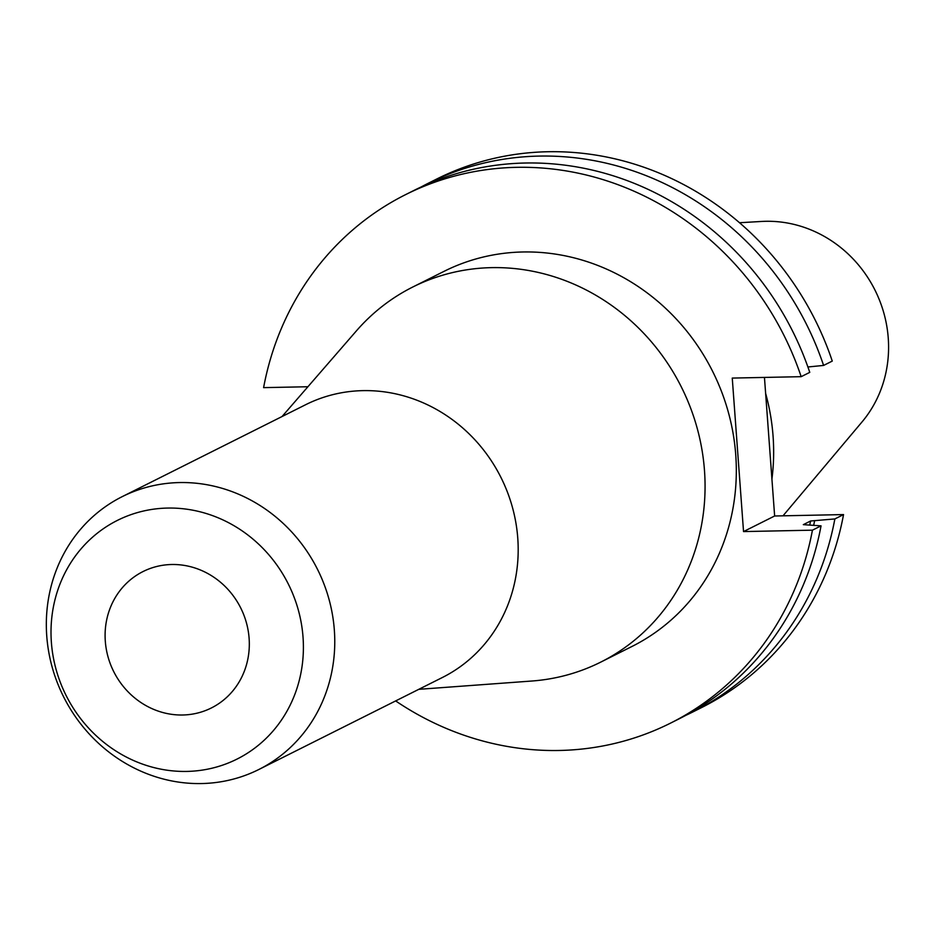 <?xml version="1.0" encoding="UTF-8"?>
<svg xmlns="http://www.w3.org/2000/svg" width="935" height="935" viewBox="0 0 935 935"><rect width="100%" height="100%" fill="white"/><g stroke="black" fill="none" stroke-linecap="round" stroke-linejoin="round"><path stroke-width="1.4" d="M418.786 689.329L531.898 681.019A209.779 195.321 -116.6 0 0 600.761 662.109L632.013 646.447A209.779 195.321 -116.6 0 0 735.74 454.877A209.779 195.321 -116.6 0 0 444.02 271.36L412.767 287.022A209.779 195.321 -116.6 0 0 356.399 330.885L282.054 416.531M600.761 662.109A209.779 195.321 -116.6 0 0 704.487 470.539A209.779 195.321 -116.6 0 0 412.767 287.022M258.913 769.458L442.337 677.524A152.569 142.05 -116.6 0 0 517.768 538.198A152.569 142.05 -116.6 0 0 305.616 404.726L122.181 496.66A152.569 142.05 -116.6 0 0 46.75 635.987A152.569 142.05 -116.6 0 0 258.913 769.458A152.569 142.05 -116.6 0 0 334.344 630.132A152.569 142.05 -116.6 0 0 122.181 496.66M303.033 637.179A133.495 124.297 -116.6 0 0 167.54 508.067A133.495 124.297 -116.6 0 0 51.378 642.31A133.495 124.297 -116.6 0 0 186.871 771.422A133.495 124.297 -116.6 0 0 303.033 637.179M105.304 641.211A76.284 71.025 -116.6 0 0 211.392 707.947A76.284 71.025 -116.6 0 0 249.107 638.278A76.284 71.025 -116.6 0 0 143.032 571.554A76.284 71.025 -116.6 0 0 105.304 641.211M783.016 515.816L862.058 421.895A120.779 112.457 -116.6 0 0 888.25 338.096A120.779 112.457 -116.6 0 0 761.593 221.455L739.515 222.729M771.924 479.094A209.779 195.321 -116.6 0 0 773.07 436.166A209.779 195.321 -116.6 0 0 765.636 393.413M395.645 700.923A295.6 275.217 -116.6 0 0 670.465 723.164A295.6 275.217 -116.6 0 0 812.433 530.168L821.047 525.856L803.317 524.652L810.587 520.994L834.861 518.937L843.545 514.577L774.636 515.991L764.456 377.424M801.166 376.676A295.6 275.217 -116.6 0 0 405.568 194.644L414.17 190.331A295.6 275.217 -116.6 0 1 809.768 372.364L801.166 376.676L732.257 378.079L743.535 531.583L812.433 530.168M405.568 194.644A295.6 275.217 -116.6 0 0 263.6 387.639L307.931 386.739M670.465 723.164L679.079 718.851A295.6 275.217 -116.6 0 0 821.047 525.856M809.768 524.792A274.165 255.267 -116.6 0 0 810.587 520.994M813.695 525.166A278.233 259.053 -116.6 0 0 814.595 520.912M685.939 715.287A295.6 275.217 -116.6 0 0 692.893 711.932A295.6 275.217 -116.6 0 0 834.861 518.937M823.595 365.433A295.6 275.217 -116.6 0 0 427.996 183.4L436.668 179.052A295.6 275.217 -116.6 0 1 832.267 361.085L823.595 365.433L807.91 366.976M427.996 183.4A295.6 275.217 -116.6 0 0 421.136 186.965M692.893 711.932L701.577 707.573A295.6 275.217 -116.6 0 0 843.545 514.577M743.535 531.583L774.636 515.991"/></g></svg>

